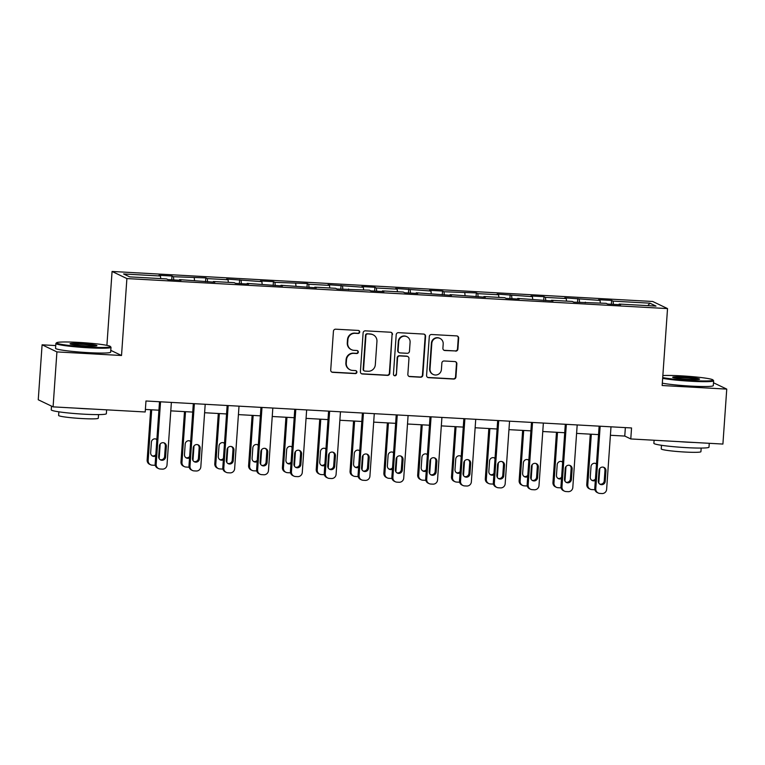 <?xml version="1.0" encoding="UTF-8"?>
<svg xmlns="http://www.w3.org/2000/svg" width="765" height="765" viewBox="0 0 765 765"><rect width="100%" height="100%" fill="white"/><g stroke="black" fill="none" stroke-linecap="round" stroke-linejoin="round"><path stroke-width="1.15" d="M359.713 332.029A1.52 1.492 115.6 0 0 358.326 330.442L335.72 329.189A2.171 2.123 115.6 0 0 333.435 331.226L330.719 370.059A2.171 2.123 115.6 0 0 332.699 372.335L355.304 373.597A1.52 1.492 115.6 0 0 356.069 370.709A1.52 1.492 115.6 0 0 355.515 370.576L352.589 370.413A6.942 6.799 115.6 0 1 346.268 363.126L346.497 359.894A6.942 6.799 115.6 0 1 353.784 353.363L356.71 353.526A1.52 1.492 115.6 0 0 357.475 350.647A1.52 1.492 115.6 0 0 356.92 350.504L353.994 350.341A6.942 6.799 115.6 0 1 347.673 343.064L347.893 339.823A6.942 6.799 115.6 0 1 355.19 333.301L358.116 333.464A1.52 1.492 115.6 0 0 359.713 332.029M351.479 349.701L351.078 349.509A6.942 6.799 115.6 0 1 347.272 342.873L347.492 339.631A6.942 6.799 115.6 0 1 354.788 333.11L357.714 333.272A1.52 1.492 115.6 0 0 358.67 330.499M331.714 372.029A2.171 2.123 115.6 0 0 332.297 372.144L354.903 373.397A1.52 1.492 115.6 0 0 355.859 370.633M350.074 369.763L349.672 369.572A6.942 6.799 115.6 0 1 345.866 362.935L346.096 359.703A6.942 6.799 115.6 0 1 353.382 353.172L356.308 353.334A1.52 1.492 115.6 0 0 357.265 350.571M455.615 351.116A2.171 2.123 115.6 0 0 457.9 349.079L458.656 338.178A2.171 2.123 115.6 0 0 456.686 335.902L431.575 334.506A2.171 2.123 115.6 0 0 429.299 336.552L426.583 375.386A2.171 2.123 115.6 0 0 428.553 377.661L453.664 379.058A2.171 2.123 115.6 0 0 455.94 377.011L456.858 363.853A2.171 2.123 115.6 0 0 454.888 361.577L444.14 360.984A2.171 2.123 115.6 0 0 441.864 363.021L441.405 369.552A5.804 5.68 115.6 0 1 433.21 374.468A5.804 5.68 115.6 0 1 430.026 368.912L431.814 343.351A5.804 5.68 115.6 0 1 440.009 338.426A5.804 5.68 115.6 0 1 443.193 343.982L442.897 348.238A2.171 2.123 115.6 0 0 444.876 350.513L455.213 350.925A2.171 2.123 115.6 0 0 457.499 348.878L458.254 337.987A2.171 2.123 115.6 0 0 457.26 336.017M662.155 385.522L726.75 389.108L722.906 444.063L630.781 438.947L631.546 427.96L145.972 400.994L145.207 411.981L53.081 406.865L56.916 351.91L121.52 355.495L126.894 278.565L667.529 308.591L662.155 385.522M392.483 334.506A2.171 2.123 115.6 0 0 390.504 332.23L365.402 330.834A2.171 2.123 115.6 0 0 363.117 332.871L360.401 371.714A2.171 2.123 115.6 0 0 362.38 373.989L387.492 375.376A2.171 2.123 115.6 0 0 389.768 373.339L392.082 334.315A2.171 2.123 115.6 0 0 391.087 332.345M398.489 332.67L423.59 334.066A2.171 2.123 115.6 0 1 425.57 336.342L422.854 375.175A2.171 2.123 115.6 0 1 420.578 377.222L409.83 376.619A2.171 2.123 115.6 0 1 407.85 374.343L408.959 358.594A2.171 2.123 115.6 0 0 406.98 356.318L399.846 355.926A2.171 2.123 115.6 0 0 397.57 357.963L396.423 374.362A1.52 1.492 115.6 0 1 394.281 375.644A1.52 1.492 115.6 0 1 393.449 374.2L396.203 334.707A2.171 2.123 115.6 0 1 398.489 332.67M126.894 278.565L112.073 271.46L652.708 301.486L667.529 308.591M611.34 304.241L611.608 300.435L598.593 299.708L600.056 300.416L564.78 297.834L566.243 298.532L545.435 297.375L543.972 296.677L530.967 295.959L532.43 296.657L497.145 294.076L498.608 294.774L477.8 293.626L476.337 292.918L443.987 291.742L442.524 291.044L429.519 290.318L430.982 291.025L395.696 288.443L397.159 289.141L376.351 287.984L374.888 287.286L361.883 286.569L363.346 287.267L328.061 284.685L329.524 285.383L308.716 284.236L307.253 283.528L274.903 282.352L273.44 281.654L260.435 280.927L261.898 281.635L226.612 279.053L228.075 279.751L207.267 278.594L205.804 277.896L173.454 276.72L171.991 276.022L158.986 275.295L160.44 276.002L123.595 273.956L129.687 276.873L166.531 278.919L167.994 279.617L181.009 280.334L179.546 279.636L179.373 280.248M611.608 300.435L613.071 301.133L649.915 303.179L656.007 306.096L619.162 304.049L620.625 304.757L607.611 304.03L606.148 303.332L573.798 302.156L572.335 301.448L551.527 300.291L552.99 300.999L517.704 298.417L519.167 299.115L506.162 298.398L504.699 297.7L483.891 296.543L485.354 297.241L450.078 294.659L451.541 295.367L416.256 292.785L417.719 293.483L404.714 292.766L403.251 292.058L382.443 290.91L383.906 291.608L370.901 290.882L369.438 290.184L337.078 289.007L335.615 288.309L314.807 287.152L316.27 287.85L280.994 285.269L282.457 285.976L247.172 283.394L248.635 284.092L235.63 283.375L234.167 282.668L213.359 281.52L214.822 282.218L179.546 279.636M600.324 303.007L600.056 300.416M579.583 302.471L579.248 299.258M585.34 302.175L585.177 302.787M566.511 301.133L566.243 298.532M545.77 300.597L545.435 297.375M551.527 300.291L551.355 300.903M532.698 299.249L532.43 296.657M511.948 298.713L511.613 295.5M517.704 298.417L517.542 299.029M498.876 297.375L498.608 294.774M478.135 296.839L477.8 293.626M483.891 296.543L483.719 297.145M465.063 295.491L464.795 292.899M444.312 294.965L443.987 291.742M450.078 294.659L449.906 295.271M431.25 293.617L430.982 291.025M410.499 293.081L410.164 289.868M416.256 292.785L416.093 293.397M397.427 291.742L397.159 289.141M376.686 291.207L376.351 287.984M382.443 290.91L382.271 291.513M363.614 289.858L363.346 287.267M342.863 289.323L342.538 286.11M348.63 289.027L348.457 289.639M329.791 287.984L329.524 285.383M309.05 287.449L308.716 284.236M314.807 287.152L314.645 287.764M295.978 286.1L295.711 283.509M275.237 285.575L274.903 282.352M280.994 285.269L280.822 285.88M262.166 284.226L261.898 281.635M241.415 283.691L241.08 280.478M247.172 283.394L247.009 284.006M228.343 282.352L228.075 279.751M207.602 281.816L207.267 278.594M213.359 281.52L213.186 282.122M194.53 280.468L194.262 277.877M173.779 279.933L173.454 276.72M160.717 278.594L160.44 276.002M55.74 345.57L42.094 344.814L56.916 351.91M42.094 344.814L38.25 399.76L53.081 406.865M726.75 389.108L713.496 382.758M106.899 345.359L112.073 271.46M610.403 435.275L624.766 436.069L630.781 438.947M145.388 409.447L158.919 410.203M170.786 410.862L192.732 412.077M204.609 412.737L226.555 413.951M238.422 414.611L260.368 415.835M272.244 416.495L294.19 417.709M306.057 418.369L328.003 419.593M339.87 420.253L361.816 421.467M373.693 422.127L395.639 423.341M407.506 424.001L429.452 425.225M441.319 425.885L463.265 427.1M475.142 427.759L497.087 428.983M508.955 429.643L530.9 430.858M542.777 431.517L564.723 432.732M576.59 433.392L598.536 434.616M647.831 305.646L649.915 303.179M613.396 304.355L613.071 301.133M619.162 304.049L618.99 304.661M625.359 427.616L624.766 436.069M171.723 279.827L171.991 276.022M205.536 281.702L205.804 277.896M239.359 283.576L239.617 279.78M273.172 285.46L273.44 281.654M306.985 287.334L307.253 283.528M340.808 289.208L341.075 285.412M374.62 291.092L374.888 287.286M408.443 292.966L408.701 289.17M442.256 294.85L442.524 291.044M476.069 296.724L476.337 292.918M509.892 298.599L510.15 294.802M543.705 300.482L543.972 296.677M577.518 302.357L577.785 298.56M121.52 355.495L110.791 350.36M361.405 373.674A2.171 2.123 115.6 0 0 361.979 373.798L387.09 375.185A2.171 2.123 115.6 0 0 389.366 373.148L392.082 334.315M367.525 333.98A1.52 1.492 115.6 0 0 365.938 335.414L363.547 369.505A1.52 1.492 115.6 0 0 364.934 371.092L368.022 371.264A6.942 6.799 115.6 0 0 375.309 364.742L376.944 341.439A6.942 6.799 115.6 0 0 370.614 334.152L367.124 333.789A1.52 1.492 115.6 0 0 365.536 335.223L365.938 335.414M364.379 370.958L363.987 370.767A1.52 1.492 115.6 0 1 363.146 369.313L365.536 335.223M373.129 334.802L372.727 334.611A6.942 6.799 115.6 0 0 370.212 333.961L370.614 334.152M367.124 333.789L370.212 333.961M408.854 376.313A2.171 2.123 115.6 0 0 409.428 376.428L420.176 377.03A2.171 2.123 115.6 0 0 422.452 374.984L425.168 336.151A2.171 2.123 115.6 0 0 424.173 334.181M407.764 356.519L407.363 356.327A2.171 2.123 115.6 0 0 406.578 356.127L399.454 355.735A2.171 2.123 115.6 0 0 397.169 357.771L396.423 374.362M394.09 375.539A1.52 1.492 115.6 0 0 396.021 374.171M410.097 342.251A5.804 5.68 115.6 0 0 406.913 336.705A5.804 5.68 115.6 0 0 398.718 341.62L398.087 350.628A2.171 2.123 115.6 0 0 400.066 352.904L407.19 353.296A2.171 2.123 115.6 0 0 409.466 351.259L410.097 342.251M406.913 336.705L406.511 336.514A5.804 5.68 115.6 0 0 398.316 341.429L398.718 341.62M399.273 352.703L398.871 352.512A2.171 2.123 115.6 0 1 397.685 350.437L398.316 341.429M443.891 350.207A2.171 2.123 115.6 0 0 444.475 350.322L455.213 350.925M440.009 338.426L439.607 338.235A5.804 5.68 115.6 0 0 431.412 343.16L431.814 343.351M433.21 374.468L432.808 374.276A5.804 5.68 115.6 0 1 429.624 368.72L431.412 343.16M427.578 377.355A2.171 2.123 115.6 0 0 428.151 377.47L453.263 378.866A2.171 2.123 115.6 0 0 455.538 376.82L456.466 363.662A2.171 2.123 115.6 0 0 455.462 361.692M150.667 409.744L147.148 460.052A4.418 4.332 -64.4 0 0 149.577 464.279L150.581 464.757A4.418 4.332 115.6 0 0 152.178 465.168L154.348 465.283A4.418 4.332 115.6 0 0 155.276 465.235M150.581 464.757A4.418 4.332 115.6 0 1 148.152 460.53L151.7 409.801M160.191 444.016L159.168 458.627M152.12 455.825A3.538 3.462 115.6 0 0 155.811 454.62M156.835 440.009A3.538 3.462 115.6 0 0 155.869 438.976M156.873 439.454A3.538 3.462 115.6 0 0 151.393 442.17L150.657 452.727A3.538 3.462 115.6 0 0 155.716 456.017M171.379 402.4L167.009 464.967A4.418 4.332 115.6 0 1 162.362 469.127L160.191 469.002A4.418 4.332 115.6 0 1 156.165 464.365L160.545 401.797M159.512 401.74L155.161 463.886L156.165 464.365M165.613 456.944A3.538 3.462 -64.4 0 1 160.612 459.947A3.538 3.462 -64.4 0 1 158.671 456.562L159.407 446.014A3.538 3.462 -64.4 0 1 164.408 443.012A3.538 3.462 -64.4 0 1 166.349 446.397L165.613 456.944L164.609 456.466A3.538 3.462 -64.4 0 1 160.134 459.66M163.882 442.811A3.538 3.462 -64.4 0 1 165.345 445.918L164.609 456.466M158.594 468.591L157.59 468.113A4.418 4.332 -64.4 0 1 155.161 463.886M78.604 342.395A26.957 2.027 4 0 0 56.687 342.701A26.957 2.027 4 0 0 88.377 347.071A26.957 2.027 4 0 0 110.323 346.449A26.957 2.027 4 0 0 78.604 342.395M110.323 346.449L110.935 347.157A27.626 2.085 -176 0 1 111.002 347.32A27.626 2.085 -176 0 1 88.453 347.788A27.626 2.085 -176 0 1 55.893 343.466A27.626 2.085 -176 0 1 55.979 343.313L56.687 342.701M81.042 343.561A13.483 1.014 -176 0 1 96.897 345.742A13.483 1.014 -176 0 1 85.938 345.904A13.483 1.014 -176 0 1 70.074 343.868A13.483 1.014 -176 0 1 81.042 343.561M95.788 346A12.814 0.966 4 0 0 81.119 344.279A12.814 0.966 4 0 0 71.135 344.279M106.631 409.839L106.354 413.702A27.626 2.085 -176 0 1 83.815 414.171A27.626 2.085 -176 0 1 51.245 409.849L51.504 406.119M91.599 409.007A27.626 2.085 -176 0 1 84.198 408.682A27.626 2.085 -176 0 1 76.395 408.166M98.542 414.601L98.293 418.216A19.89 1.501 -176 0 1 82.056 418.56A19.89 1.501 -176 0 1 58.609 415.443L58.867 411.828M111.002 347.32L110.657 352.158A27.626 2.085 -176 0 1 88.118 352.627A27.626 2.085 -176 0 1 55.549 348.305L55.893 343.466M662.71 377.575A26.957 2.027 4 0 0 691.005 380.54A26.957 2.027 4 0 0 712.951 379.918A26.957 2.027 4 0 0 681.232 375.854A26.957 2.027 4 0 0 662.844 375.558M712.951 379.918L713.563 380.626A27.626 2.085 -176 0 1 713.63 380.788A27.626 2.085 -176 0 1 691.082 381.257A27.626 2.085 -176 0 1 662.653 378.331M683.681 377.03A13.483 1.014 -176 0 1 699.526 379.211A13.483 1.014 -176 0 1 688.567 379.373A13.483 1.014 -176 0 1 672.703 377.336A13.483 1.014 -176 0 1 683.681 377.03M698.426 379.469A12.814 0.966 4 0 0 683.747 377.747A12.814 0.966 4 0 0 673.764 377.738M709.26 443.308L708.992 447.171A27.626 2.085 -176 0 1 686.444 447.64A27.626 2.085 -176 0 1 653.874 443.318L654.094 440.248M694.228 442.476A27.626 2.085 -176 0 1 686.827 442.151A27.626 2.085 -176 0 1 679.024 441.625M701.17 448.07L700.922 451.685A19.89 1.501 -176 0 1 684.685 452.029A19.89 1.501 -176 0 1 661.237 448.912L661.495 445.297M713.63 380.788L713.296 385.617A27.626 2.085 -176 0 1 690.747 386.096A27.626 2.085 -176 0 1 662.318 383.169M184.489 411.618L180.97 461.926A4.418 4.332 -64.4 0 0 183.39 466.153L184.394 466.631A4.418 4.332 115.6 0 0 186 467.042L188.161 467.166A4.418 4.332 115.6 0 0 189.098 467.119M184.394 466.631A4.418 4.332 115.6 0 1 181.965 462.404L185.513 411.675M194.004 445.89L192.981 460.501M185.933 457.7A3.538 3.462 115.6 0 0 189.634 456.504M190.648 441.893A3.538 3.462 115.6 0 0 189.682 440.85M190.686 441.338A3.538 3.462 115.6 0 0 185.207 444.054L184.47 454.601A3.538 3.462 115.6 0 0 189.529 457.9M218.302 413.502L214.783 463.8A4.418 4.332 -64.4 0 0 217.212 468.027L218.216 468.515A4.418 4.332 115.6 0 0 219.813 468.916L221.984 469.041A4.418 4.332 115.6 0 0 222.911 468.993M218.216 468.515A4.418 4.332 115.6 0 1 215.787 464.288L219.335 413.559M227.817 447.774L226.803 462.385M219.746 459.583A3.538 3.462 115.6 0 0 223.447 458.378M224.47 443.767A3.538 3.462 115.6 0 0 223.504 442.734M224.508 443.212A3.538 3.462 115.6 0 0 219.029 445.928L218.293 456.476A3.538 3.462 115.6 0 0 223.351 459.775M205.202 404.283L200.822 466.851A4.418 4.332 115.6 0 1 196.184 471.001L194.014 470.886A4.418 4.332 115.6 0 1 189.988 466.248L194.358 403.681M193.325 403.624L188.984 465.761L189.988 466.248M199.426 458.828A3.538 3.462 -64.4 0 1 194.425 461.821A3.538 3.462 -64.4 0 1 192.493 458.436L193.229 447.888A3.538 3.462 -64.4 0 1 198.221 444.895A3.538 3.462 -64.4 0 1 200.162 448.271L199.426 458.828L198.422 458.34A3.538 3.462 -64.4 0 1 193.947 461.544M197.705 444.695A3.538 3.462 -64.4 0 1 199.158 447.793L198.422 458.34M192.407 470.475L191.413 469.987A4.418 4.332 -64.4 0 1 188.984 465.761M239.015 406.158L234.635 468.725A4.418 4.332 115.6 0 1 229.997 472.885L227.827 472.76A4.418 4.332 115.6 0 1 223.801 468.123L228.18 405.555M227.148 405.498L222.797 467.645L223.801 468.123M233.239 460.702A3.538 3.462 -64.4 0 1 228.247 463.695A3.538 3.462 -64.4 0 1 226.306 460.32L227.042 449.763A3.538 3.462 -64.4 0 1 232.034 446.77A3.538 3.462 -64.4 0 1 233.975 450.155L233.239 460.702L232.244 460.224A3.538 3.462 -64.4 0 1 227.769 463.418M231.518 446.569A3.538 3.462 -64.4 0 1 232.981 449.667L232.244 460.224M226.23 472.349L225.226 471.871A4.418 4.332 -64.4 0 1 222.797 467.645M252.115 415.376L248.596 465.684A4.418 4.332 -64.4 0 0 251.025 469.911L252.029 470.389A4.418 4.332 115.6 0 0 253.626 470.8L255.797 470.915A4.418 4.332 115.6 0 0 256.724 470.867M252.029 470.389A4.418 4.332 115.6 0 1 249.6 466.162L253.148 415.433M261.64 449.648L260.616 464.259M253.569 461.458A3.538 3.462 115.6 0 0 257.26 460.253M258.283 445.641A3.538 3.462 115.6 0 0 257.317 444.608M258.321 445.096A3.538 3.462 115.6 0 0 252.842 447.802L252.106 458.359A3.538 3.462 115.6 0 0 257.164 461.658M285.938 417.25L282.419 467.558A4.418 4.332 -64.4 0 0 284.848 471.785L285.842 472.263A4.418 4.332 115.6 0 0 287.449 472.674L289.619 472.799A4.418 4.332 115.6 0 0 290.547 472.751M285.842 472.263A4.418 4.332 115.6 0 1 283.423 468.037L286.971 417.308M295.453 451.532L294.429 466.143M287.382 463.332A3.538 3.462 115.6 0 0 291.082 462.137M292.106 447.525A3.538 3.462 115.6 0 0 291.14 446.492M292.144 446.97A3.538 3.462 115.6 0 0 286.665 449.686L285.919 460.234A3.538 3.462 115.6 0 0 290.987 463.533M319.751 419.134L316.232 469.442A4.418 4.332 -64.4 0 0 318.661 473.669L319.665 474.147A4.418 4.332 115.6 0 0 321.262 474.558L323.432 474.673A4.418 4.332 115.6 0 0 324.36 474.625M319.665 474.147A4.418 4.332 115.6 0 1 317.236 469.92L320.784 419.191M329.275 453.406L328.252 468.017M321.204 465.216A3.538 3.462 115.6 0 0 324.896 464.011M325.919 449.399A3.538 3.462 115.6 0 0 324.953 448.367M325.957 448.845A3.538 3.462 115.6 0 0 320.478 451.56L319.741 462.117A3.538 3.462 115.6 0 0 324.8 465.407M272.828 408.041L268.458 470.599A4.418 4.332 115.6 0 1 263.81 474.759L261.649 474.635A4.418 4.332 115.6 0 1 257.614 469.997L261.993 407.439M260.961 407.382L256.619 469.519L257.614 469.997M267.061 462.576A3.538 3.462 -64.4 0 1 262.06 465.579A3.538 3.462 -64.4 0 1 260.119 462.194L260.855 451.646A3.538 3.462 -64.4 0 1 265.857 448.644A3.538 3.462 -64.4 0 1 267.798 452.029L267.061 462.576L266.057 462.098A3.538 3.462 -64.4 0 1 261.582 465.292M265.331 448.453A3.538 3.462 -64.4 0 1 266.794 451.551L266.057 462.098M260.043 474.224L259.039 473.745A4.418 4.332 -64.4 0 1 256.619 469.519M306.65 409.916L302.271 472.483A4.418 4.332 115.6 0 1 297.633 476.633L295.462 476.519A4.418 4.332 115.6 0 1 291.436 471.881L295.806 409.313M294.774 409.256L290.432 471.403L291.436 471.881M300.875 464.46A3.538 3.462 -64.4 0 1 295.883 467.453A3.538 3.462 -64.4 0 1 293.942 464.078L294.678 453.521A3.538 3.462 -64.4 0 1 299.67 450.528A3.538 3.462 -64.4 0 1 301.611 453.903L300.875 464.46L299.87 463.982A3.538 3.462 -64.4 0 1 295.395 467.176M299.153 450.327A3.538 3.462 -64.4 0 1 300.607 453.425L299.87 463.982M293.856 476.107L292.861 475.629A4.418 4.332 -64.4 0 1 290.432 471.403M340.463 411.79L336.093 474.357A4.418 4.332 115.6 0 1 331.446 478.517L329.275 478.393A4.418 4.332 115.6 0 1 325.249 473.755L329.629 411.188M328.596 411.13L324.245 473.277L325.249 473.755M334.688 466.334A3.538 3.462 -64.4 0 1 329.696 469.337A3.538 3.462 -64.4 0 1 327.755 465.952L328.491 455.405A3.538 3.462 -64.4 0 1 333.492 452.402A3.538 3.462 -64.4 0 1 335.433 455.787L334.688 466.334L333.693 465.856A3.538 3.462 -64.4 0 1 329.218 469.05M332.966 452.201A3.538 3.462 -64.4 0 1 334.429 455.309L333.693 465.856M327.678 477.982L326.674 477.503A4.418 4.332 -64.4 0 1 324.245 473.277M353.564 421.008L350.054 471.317A4.418 4.332 -64.4 0 0 352.474 475.543L353.478 476.021A4.418 4.332 115.6 0 0 355.084 476.432L357.245 476.557A4.418 4.332 115.6 0 0 358.173 476.499M353.478 476.021A4.418 4.332 115.6 0 1 351.049 471.795L354.597 421.066M363.088 455.28L362.065 469.892M355.017 467.09A3.538 3.462 115.6 0 0 358.709 465.895M359.732 451.283A3.538 3.462 115.6 0 0 358.766 450.241M359.77 450.728A3.538 3.462 115.6 0 0 354.291 453.444L353.554 463.992A3.538 3.462 115.6 0 0 358.613 467.291M374.276 413.674L369.906 476.241A4.418 4.332 115.6 0 1 365.259 480.391L363.098 480.267A4.418 4.332 115.6 0 1 359.072 475.639L363.442 413.071M362.409 413.014L358.068 475.151L359.072 475.639M368.51 468.218A3.538 3.462 -64.4 0 1 363.509 471.211A3.538 3.462 -64.4 0 1 361.568 467.826L362.314 457.279A3.538 3.462 -64.4 0 1 367.305 454.286A3.538 3.462 -64.4 0 1 369.246 457.661L368.51 468.218L367.506 467.731A3.538 3.462 -64.4 0 1 363.031 470.934M366.789 454.085A3.538 3.462 -64.4 0 1 368.242 457.183L367.506 467.731M361.491 479.865L360.487 479.378A4.418 4.332 -64.4 0 1 358.068 475.151M387.386 422.882L383.867 473.191A4.418 4.332 -64.4 0 0 386.296 477.417L387.291 477.905A4.418 4.332 115.6 0 0 388.897 478.307L391.068 478.431A4.418 4.332 115.6 0 0 391.996 478.383M387.291 477.905A4.418 4.332 115.6 0 1 384.872 473.678L388.419 422.94M396.901 457.164L395.878 471.776M388.83 468.974A3.538 3.462 115.6 0 0 392.531 467.769M393.554 453.157A3.538 3.462 115.6 0 0 392.588 452.125M393.593 452.603A3.538 3.462 115.6 0 0 388.113 455.318L387.377 465.866A3.538 3.462 115.6 0 0 392.435 469.165M408.099 415.548L403.719 478.115A4.418 4.332 115.6 0 1 399.081 482.266L396.911 482.151A4.418 4.332 115.6 0 1 392.885 477.513L397.255 414.946M396.232 414.888L391.881 477.035L392.885 477.513M402.323 470.093A3.538 3.462 -64.4 0 1 397.331 473.086A3.538 3.462 -64.4 0 1 395.39 469.71L396.127 459.153A3.538 3.462 -64.4 0 1 401.118 456.16A3.538 3.462 -64.4 0 1 403.059 459.545L402.323 470.093L401.319 469.614A3.538 3.462 -64.4 0 1 396.844 472.808M400.602 455.959A3.538 3.462 -64.4 0 1 402.065 459.057L401.319 469.614M395.314 481.74L394.31 481.262A4.418 4.332 -64.4 0 1 391.881 477.035M421.199 424.766L417.68 475.075A4.418 4.332 -64.4 0 0 420.109 479.301L421.113 479.779A4.418 4.332 115.6 0 0 422.71 480.191L424.881 480.305A4.418 4.332 115.6 0 0 425.809 480.257M421.113 479.779A4.418 4.332 115.6 0 1 418.685 475.553L422.232 424.824M430.724 459.038L429.701 473.65M422.653 470.848A3.538 3.462 115.6 0 0 426.344 469.643M427.367 455.032A3.538 3.462 115.6 0 0 426.401 453.999M427.406 454.486A3.538 3.462 115.6 0 0 421.926 457.193L421.19 467.75A3.538 3.462 115.6 0 0 426.248 471.049M441.912 417.432L437.542 479.99A4.418 4.332 115.6 0 1 432.894 484.149L430.733 484.025A4.418 4.332 115.6 0 1 426.698 479.387L431.078 416.829M430.045 416.772L425.703 478.909L426.698 479.387M436.146 471.967A3.538 3.462 -64.4 0 1 431.144 474.969A3.538 3.462 -64.4 0 1 429.203 471.584L429.94 461.037A3.538 3.462 -64.4 0 1 434.941 458.034A3.538 3.462 -64.4 0 1 436.882 461.419L436.146 471.967L435.142 471.489A3.538 3.462 -64.4 0 1 430.666 474.683M434.415 457.843A3.538 3.462 -64.4 0 1 435.878 460.941L435.142 471.489M429.127 483.614L428.123 483.136A4.418 4.332 -64.4 0 1 425.703 478.909M455.022 426.641L451.503 476.949A4.418 4.332 -64.4 0 0 453.922 481.175L454.926 481.654A4.418 4.332 115.6 0 0 456.533 482.065L458.694 482.189A4.418 4.332 115.6 0 0 459.631 482.141M454.926 481.654A4.418 4.332 115.6 0 1 452.498 477.427L456.045 426.698M464.537 460.922L463.514 475.534M456.466 472.722A3.538 3.462 115.6 0 0 460.167 471.527M461.18 456.915A3.538 3.462 115.6 0 0 460.224 455.883M461.228 456.361A3.538 3.462 115.6 0 0 455.749 459.077L455.003 469.624A3.538 3.462 115.6 0 0 460.061 472.923M475.734 419.306L471.355 481.874A4.418 4.332 115.6 0 1 466.717 486.024L464.546 485.909A4.418 4.332 115.6 0 1 460.52 481.271L464.891 418.704M463.858 418.646L459.516 480.793L460.52 481.271M469.959 473.851A3.538 3.462 -64.4 0 1 464.967 476.844A3.538 3.462 -64.4 0 1 463.026 473.468L463.762 462.911A3.538 3.462 -64.4 0 1 468.754 459.918A3.538 3.462 -64.4 0 1 470.695 463.294L469.959 473.851L468.955 473.372A3.538 3.462 -64.4 0 1 464.479 476.566M468.237 459.717A3.538 3.462 -64.4 0 1 469.691 462.815L468.955 473.372M462.94 485.498L461.945 485.02A4.418 4.332 -64.4 0 1 459.516 480.793M488.835 428.524L485.316 478.833A4.418 4.332 -64.4 0 0 487.745 483.059L488.749 483.537A4.418 4.332 115.6 0 0 490.346 483.949L492.517 484.063A4.418 4.332 115.6 0 0 493.444 484.016M488.749 483.537A4.418 4.332 115.6 0 1 486.32 479.311L489.868 428.582M498.35 462.796L497.336 477.408M490.279 474.606A3.538 3.462 115.6 0 0 493.98 473.401M495.003 458.79A3.538 3.462 115.6 0 0 494.037 457.757M495.041 458.235A3.538 3.462 115.6 0 0 489.562 460.951L488.825 471.498A3.538 3.462 115.6 0 0 493.884 474.797M509.547 421.18L505.168 483.748A4.418 4.332 115.6 0 1 500.53 487.907L498.359 487.783A4.418 4.332 115.6 0 1 494.333 483.145L498.713 420.578M497.68 420.521L493.329 482.667L494.333 483.145M503.772 475.725A3.538 3.462 -64.4 0 1 498.78 478.727A3.538 3.462 -64.4 0 1 496.839 475.342L497.575 464.795A3.538 3.462 -64.4 0 1 502.576 461.792A3.538 3.462 -64.4 0 1 504.508 465.177L503.772 475.725L502.777 475.247A3.538 3.462 -64.4 0 1 498.302 478.441M502.05 461.591A3.538 3.462 -64.4 0 1 503.513 464.699L502.777 475.247M496.762 487.372L495.758 486.894A4.418 4.332 -64.4 0 1 493.329 482.667M522.648 430.399L519.129 480.707A4.418 4.332 -64.4 0 0 521.558 484.934L522.562 485.412A4.418 4.332 115.6 0 0 524.159 485.823L526.33 485.947A4.418 4.332 115.6 0 0 527.257 485.89M522.562 485.412A4.418 4.332 115.6 0 1 520.133 481.185L523.681 430.456M532.172 464.671L531.149 479.282M524.102 476.48A3.538 3.462 115.6 0 0 527.793 475.285M528.816 460.673A3.538 3.462 115.6 0 0 527.85 459.631M528.854 460.119A3.538 3.462 115.6 0 0 523.375 462.825L522.638 473.382A3.538 3.462 115.6 0 0 527.697 476.681M543.36 423.064L538.99 485.622A4.418 4.332 115.6 0 1 534.343 489.782L532.182 489.657A4.418 4.332 115.6 0 1 528.146 485.029L532.526 422.462M531.493 422.404L527.152 484.541L528.146 485.029M537.594 477.609A3.538 3.462 -64.4 0 1 532.593 480.602A3.538 3.462 -64.4 0 1 530.652 477.217L531.388 466.669A3.538 3.462 -64.4 0 1 536.389 463.676A3.538 3.462 -64.4 0 1 538.331 467.052L537.594 477.609L536.59 477.121A3.538 3.462 -64.4 0 1 532.115 480.324M535.863 463.475A3.538 3.462 -64.4 0 1 537.326 466.574L536.59 477.121M530.575 489.256L529.571 488.768A4.418 4.332 -64.4 0 1 527.152 484.541M556.471 432.273L552.952 482.581A4.418 4.332 -64.4 0 0 555.38 486.808L556.375 487.286A4.418 4.332 115.6 0 0 557.981 487.697L560.152 487.821A4.418 4.332 115.6 0 0 561.08 487.774M556.375 487.286A4.418 4.332 115.6 0 1 553.956 483.059L557.503 432.33M565.985 466.554L564.962 481.166M557.915 478.355A3.538 3.462 115.6 0 0 561.615 477.159M562.638 462.548A3.538 3.462 115.6 0 0 561.673 461.515M562.677 461.993A3.538 3.462 115.6 0 0 557.197 464.709L556.461 475.256A3.538 3.462 115.6 0 0 561.52 478.555M577.183 424.938L572.803 487.506A4.418 4.332 115.6 0 1 568.165 491.656L565.995 491.541A4.418 4.332 115.6 0 1 561.969 486.903L566.339 424.336M565.306 424.279L560.965 486.425L561.969 486.903M571.407 479.483A3.538 3.462 -64.4 0 1 566.416 482.476A3.538 3.462 -64.4 0 1 564.474 479.1L565.211 468.543A3.538 3.462 -64.4 0 1 570.202 465.55A3.538 3.462 -64.4 0 1 572.144 468.935L571.407 479.483L570.403 479.005A3.538 3.462 -64.4 0 1 565.928 482.199M569.686 465.35A3.538 3.462 -64.4 0 1 571.139 468.448L570.403 479.005M564.398 491.13L563.394 490.652A4.418 4.332 -64.4 0 1 560.965 486.425M590.284 434.157L586.765 484.465A4.418 4.332 -64.4 0 0 589.193 488.692L590.198 489.17A4.418 4.332 115.6 0 0 591.794 489.581L593.965 489.696A4.418 4.332 115.6 0 0 594.893 489.648M590.198 489.17A4.418 4.332 115.6 0 1 587.769 484.943L591.316 434.214M599.808 468.429L598.785 483.04M591.737 480.238A3.538 3.462 115.6 0 0 595.428 479.033M596.451 464.422A3.538 3.462 115.6 0 0 595.486 463.389M596.49 463.877A3.538 3.462 115.6 0 0 591.01 466.583L590.274 477.14A3.538 3.462 115.6 0 0 595.333 480.439M610.996 426.813L606.626 489.38A4.418 4.332 115.6 0 1 601.979 493.54L599.808 493.415A4.418 4.332 115.6 0 1 595.782 488.778L600.162 426.22M599.129 426.162L594.778 488.3L595.782 488.778M605.22 481.357A3.538 3.462 -64.4 0 1 600.229 484.36A3.538 3.462 -64.4 0 1 598.287 480.975L599.024 470.427A3.538 3.462 -64.4 0 1 604.025 467.425A3.538 3.462 -64.4 0 1 605.966 470.81L605.22 481.357L604.226 480.879A3.538 3.462 -64.4 0 1 599.75 484.073M603.499 467.233A3.538 3.462 -64.4 0 1 604.962 470.332L604.226 480.879M598.211 493.004L597.207 492.526A4.418 4.332 -64.4 0 1 594.778 488.3M148.152 460.53L147.148 460.052M166.349 446.397L165.345 445.918M181.965 462.404L180.97 461.926M215.787 464.288L214.783 463.8M200.162 448.271L199.158 447.793M233.975 450.155L232.981 449.667M249.6 466.162L248.596 465.684M283.423 468.037L282.419 467.558M317.236 469.92L316.232 469.442M267.798 452.029L266.794 451.551M301.611 453.903L300.607 453.425M335.433 455.787L334.429 455.309M351.049 471.795L350.054 471.317M369.246 457.661L368.242 457.183M384.872 473.678L383.867 473.191M403.059 459.545L402.065 459.057M418.685 475.553L417.68 475.075M436.882 461.419L435.878 460.941M452.498 477.427L451.503 476.949M470.695 463.294L469.691 462.815M486.32 479.311L485.316 478.833M504.508 465.177L503.513 464.699M520.133 481.185L519.129 480.707M538.331 467.052L537.326 466.574M553.956 483.059L552.952 482.581M572.144 468.935L571.139 468.448M587.769 484.943L586.765 484.465M605.966 470.81L604.962 470.332"/></g></svg>
